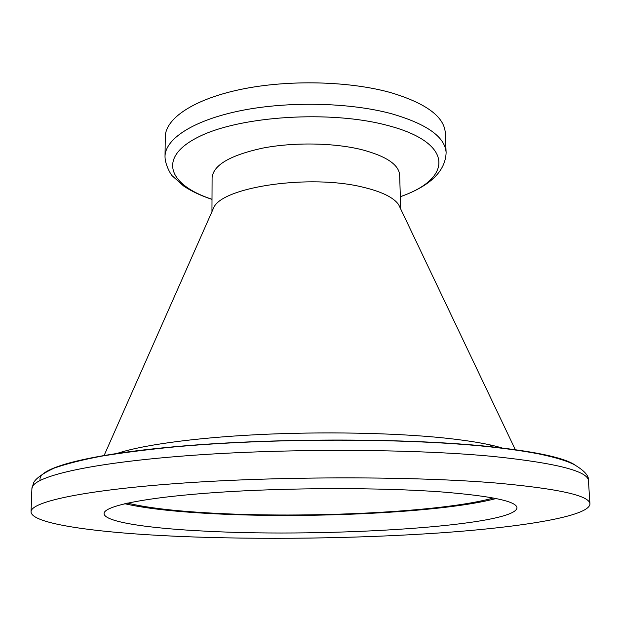 <?xml version="1.0" encoding="UTF-8"?>
<svg xmlns="http://www.w3.org/2000/svg" width="621" height="621" viewBox="0 0 621 621"><rect width="100%" height="100%" fill="white"/><g stroke="black" fill="none" stroke-linecap="round" stroke-linejoin="round"><path stroke-width="0.93" d="M207.538 531.258C329.037 537.615 515.508 526.003 516.998 507.792C516.625 501.31 491.653 496.047 442.09 491.979C381.449 487.4 288.082 487.524 216.558 492.461C144.864 497.39 103.831 506.045 104.08 513.551C103.986 521.951 148.691 528.51 207.538 531.258M124.759 503.724C144.39 508.195 172.009 511.425 207.624 513.404C305.385 519.047 442.719 512.791 496.055 498.539M127.507 503.103C146.494 507.683 173.95 510.974 209.867 512.985C306.417 518.605 442.944 512.224 493.291 497.995M390.842 92.653C349.258 80.963 288.136 79.519 240.932 89.362C193.651 99.205 165.333 118.549 165.279 136.845L165.015 156.546C165.062 138.871 193.48 120.164 240.964 110.616C288.369 101.076 349.755 102.442 391.494 113.721C426.906 123.998 445.11 136.969 446.119 152.626L445.304 132.933C444.279 116.732 426.122 103.303 390.842 92.653M400.739 209.052L399.645 175.052C398.876 164.612 386.223 156.15 361.686 149.645C333.64 142.729 293.539 142.093 262.404 148.171C230.034 155.297 213.267 165.132 212.095 177.668L211.955 211.683M400.429 208.408L398.62 204.612C393.551 197.408 381.55 191.579 362.617 187.1C310.244 174.136 223.591 186.68 213.942 207.189L212.242 211.039M503.297 448.378C490.365 444.248 470.602 440.786 443.999 437.976C393.97 432.798 321.973 431.409 257.164 434.669C192.339 437.945 139.896 445.451 116.111 453.78M495.729 482.998C415.107 476.284 284.604 476.09 185.136 482.928C85.38 489.752 30.654 501.745 31.05 511.797C31.166 523.945 96.806 532.81 177.28 536.327C259.857 539.897 358.061 538.593 440.972 532.841C522.913 527.058 589.166 516.315 589.95 503.996C589.942 495.659 558.535 488.657 495.729 482.998M494.463 456.582C414.168 448.719 284.364 448.222 185.369 455.853C86.109 463.46 31.57 477.083 31.904 488.626L33.759 482.354C36.429 477.976 43.214 473.241 54.112 468.133C66.571 463.763 82.391 459.773 101.58 456.156C122.679 452.701 146.727 449.643 173.733 446.98C271.455 437.945 405.987 437.945 489.216 446.778C508.529 448.859 525.288 451.281 539.494 454.052C559.195 458.275 567.4 461.333 573.796 464.392C584.431 470.563 589.313 476.051 588.452 480.856C588.351 471.292 557.021 463.196 494.463 456.582M40.194 480.312C36.344 468.389 86.8 454.083 183.374 445.963C279.66 437.828 408.463 438.193 488.044 446.414C535.302 451.467 564.342 457.693 575.162 465.09M400.335 196.663C452.577 178.879 455.053 142.737 387.162 125.341C330.861 110.15 240.474 115.902 199.023 136.682C156.927 157.268 168.175 184.887 212.009 199.287M165.015 156.546C164.992 164.876 171.186 175.2 172.436 176.015L183.591 185.989C191.415 191.252 200.886 195.716 212.009 199.372M490.613 445.024L491.553 447.027M213.942 207.189L104.002 455.729M31.904 488.626L31.05 511.797M588.452 480.856L589.95 503.996M398.62 204.612L515.461 449.984M400.343 196.741C430.159 186.021 445.42 171.311 446.119 152.626"/></g></svg>
